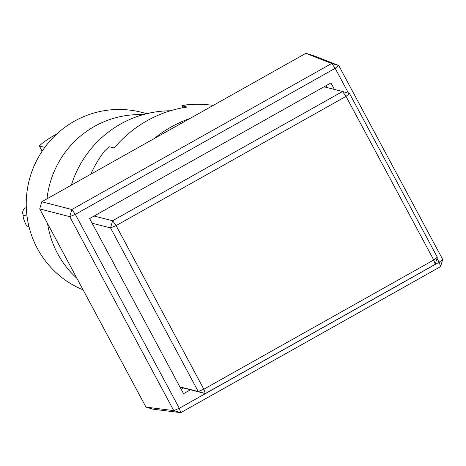 <?xml version="1.0" encoding="UTF-8"?>
<svg xmlns="http://www.w3.org/2000/svg" width="466" height="466" viewBox="0 0 466 466"><rect width="100%" height="100%" fill="white"/><g stroke="black" fill="none" stroke-linecap="round" stroke-linejoin="round"><path stroke-width="0.7" d="M71.345 185.148A105.561 103.475 -75.8 0 1 170.457 110.768M57.598 253.597A93.683 91.837 -75.8 0 1 47.584 223.622A93.683 91.837 104.2 0 0 57.598 253.597A93.683 91.837 104.2 0 0 76.925 278.342A93.683 91.837 -75.8 0 1 57.598 253.597M47.014 198.825A93.683 91.837 -75.8 0 1 143.045 114.683A93.683 91.837 104.2 0 0 47.014 198.825M39.703 208.931L41.789 201.761L71.851 209.514L69.772 216.684L75.323 214.372L179.299 408.292L173.754 410.604L180.779 412.655L179.299 408.292L439.141 262.247L440.615 266.604L180.779 412.655L152.999 409.171L145.975 407.121L173.754 410.604L69.772 216.684L39.703 208.931L145.975 407.121M305.842 53.345L312.867 55.396L338.718 65.514L331.693 63.463L335.159 68.327L75.323 214.372L71.851 209.514L331.693 63.463L305.842 53.345L41.789 201.761M348.527 93.258L335.159 68.327L338.718 65.514L442.7 259.44L439.141 262.247L436.986 258.234M440.615 266.604L442.7 259.44M190.448 389.809L183.54 393.694L89.629 218.548L330.918 82.925L334.419 89.455M327.342 87.655L326.223 85.569M181.157 389.256L183.371 388.015M92.14 223.237L110.541 227.903L198.271 391.527L205.296 393.578L180.004 387.1M435.209 264.35L433.747 259.999L437.289 257.18L435.209 264.35L205.296 393.578L203.834 389.221L116.104 225.602L346.017 96.375L433.747 259.999L203.834 389.221L198.271 391.527L179.876 386.862M324.01 86.81L342.533 91.511L112.621 220.738L94.097 216.038M437.289 257.18L349.558 93.561L342.533 91.511L346.017 96.375L349.558 93.561M116.104 225.602L110.541 227.903L112.621 220.738L116.104 225.602M83.111 289.881A93.683 91.837 -75.8 0 1 37.373 248.471A93.683 91.837 -75.8 0 1 45.732 146.132A93.683 91.837 -75.8 0 1 141.215 112.236L146.872 113.675M57.038 133.759A26.387 3.559 -28.2 0 0 57.015 133.771A26.387 3.559 -28.2 0 0 39.377 146.009L44.794 147.384M42.15 151.176L39.377 146.009M28.974 226.575L26.591 225.969A18.471 2.668 -119.3 0 1 23.387 215.344L23.3 215.175A5.277 5.173 -75.8 0 1 26.306 207.603M189.977 118.469A118.754 116.413 104.2 0 0 154.298 138.524M181.932 105.735L186.569 104.844A118.754 116.413 -75.8 0 1 213.271 105.38M183.056 107.728L182.02 105.782L187.076 107.064A118.754 116.413 104.2 0 0 114.228 148.007L109.172 146.726L104.617 150.908A118.754 116.413 -75.8 0 0 90.719 174.261M27.022 216.119L23.3 215.175M181.926 105.735L182.998 107.733"/></g></svg>
